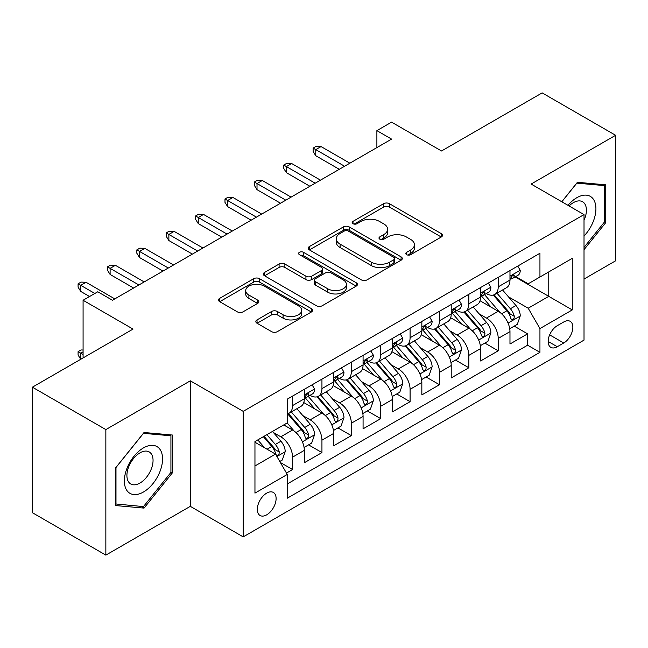 <?xml version="1.0" encoding="UTF-8"?>
<svg xmlns="http://www.w3.org/2000/svg" width="648" height="648" viewBox="0 0 648 648"><rect width="100%" height="100%" fill="white"/><g stroke="black" fill="none" stroke-linecap="round" stroke-linejoin="round"><path stroke-width="0.97" d="M406.644 254.672A2.851 1.644 0 0 0 410.678 254.672L441.32 236.982A4.082 2.357 0 0 0 442.511 235.313A4.082 2.357 0 0 0 441.32 233.653L389.408 203.683A4.082 2.357 0 0 0 383.64 203.683L352.998 221.373A2.851 1.644 0 0 0 352.164 222.539A2.851 1.644 0 0 0 352.998 223.706A2.851 1.644 0 0 0 357.04 223.706L361.001 221.414A13.049 7.533 0 0 1 379.461 221.414L383.786 223.908A13.049 7.533 0 0 1 387.609 229.238A13.049 7.533 0 0 1 383.786 234.568L379.825 236.852A2.851 1.644 0 0 0 378.983 238.019A2.851 1.644 0 0 0 379.825 239.185A2.851 1.644 0 0 0 383.859 239.185L387.828 236.901A13.049 7.533 0 0 1 406.28 236.901L410.605 239.396A13.049 7.533 0 0 1 414.428 244.725A13.049 7.533 0 0 1 410.605 250.047L406.644 252.339A2.851 1.644 0 0 0 405.802 253.506A2.851 1.644 0 0 0 406.644 254.672L406.644 252.339M266.709 514.828A13.292 7.679 120 0 0 275.392 503.115A13.292 7.679 120 0 0 273.359 492.456A13.292 7.679 120 0 0 266.709 493.12A13.292 7.679 120 0 0 258.026 504.833A13.292 7.679 120 0 0 260.059 515.492A13.292 7.679 120 0 0 266.709 514.828M257.037 319.901A4.082 2.357 0 0 0 255.847 321.562A4.082 2.357 0 0 0 257.037 323.231L271.601 331.638A4.082 2.357 0 0 0 277.368 331.638L311.404 311.988A4.082 2.357 0 0 0 312.595 310.327A4.082 2.357 0 0 0 311.404 308.659L259.492 278.689A4.082 2.357 0 0 0 253.724 278.689L219.696 298.339A4.082 2.357 0 0 0 218.498 300A4.082 2.357 0 0 0 219.696 301.668L237.29 311.826A4.082 2.357 0 0 0 243.057 311.826L257.621 303.418A4.082 2.357 0 0 0 258.811 301.749A4.082 2.357 0 0 0 257.621 300.081L248.897 295.051A10.911 6.302 0 0 1 245.697 290.596A10.911 6.302 0 0 1 252.436 284.772A10.911 6.302 0 0 1 264.319 286.141L298.493 305.872A10.911 6.302 0 0 1 301.693 310.327A10.911 6.302 0 0 1 294.953 316.143A10.911 6.302 0 0 1 283.071 314.774L277.368 311.486A4.082 2.357 0 0 0 271.601 311.486L257.037 319.901L257.037 323.231M584.018 279.053L615.6 260.812L615.6 135.294L542.149 92.883L441.523 150.984L391.578 122.148L376.885 130.629L391.578 139.109L112.46 300.251L97.775 291.77L83.082 300.251L83.082 357.923M105.851 429.592L105.851 555.117L190.318 506.347L190.318 380.822L105.851 429.592L32.4 387.188L133.026 329.087L83.082 300.251M190.318 380.822L243.203 411.359L584.018 214.593L584.018 340.119L243.203 536.884L243.203 411.359M615.6 135.294L531.133 184.056L584.018 214.593M361.292 279.855A4.082 2.357 0 0 0 367.06 279.855L401.088 260.204A4.082 2.357 0 0 0 402.286 258.544A4.082 2.357 0 0 0 401.088 256.875L349.183 226.905A4.082 2.357 0 0 0 343.416 226.905L309.38 246.556A4.082 2.357 0 0 0 308.189 248.216A4.082 2.357 0 0 0 309.38 249.885L361.292 279.855M300.575 255.288A2.851 1.644 0 0 1 303.475 255.693L303.475 252.299L356.246 282.771A4.082 2.357 0 0 1 357.437 284.432A4.082 2.357 0 0 1 356.246 286.1L322.218 305.743A4.082 2.357 0 0 1 316.451 305.743L264.538 275.773L264.538 272.444A4.082 2.357 0 0 0 263.347 274.112A4.082 2.357 0 0 0 264.538 275.773M264.538 272.444L279.102 264.036A4.082 2.357 0 0 1 284.869 264.036L305.921 276.194A4.082 2.357 0 0 0 311.688 276.194L321.351 270.613A4.082 2.357 0 0 0 322.542 268.952A4.082 2.357 0 0 0 321.351 267.284L299.433 254.632A2.851 1.644 0 0 1 298.598 253.465A2.851 1.644 0 0 1 300.356 251.942A2.851 1.644 0 0 1 303.475 252.299M105.851 555.117L32.4 512.706L32.4 387.188M286.465 473.056L292.564 469.541L280.373 462.502M273.432 432.54L280.811 436.801A16.621 9.598 60 0 1 292.564 457.156L304.317 450.368L304.317 462.753L321.943 452.579L308.578 444.86M302.819 415.579L310.19 419.839A16.621 9.598 60 0 1 321.943 440.195L333.696 433.407L333.696 445.792L351.321 435.618L337.956 427.899M332.197 398.617L339.568 402.878A16.621 9.598 60 0 1 351.321 423.233L363.074 416.445L363.074 428.83L380.708 418.649L367.335 410.937M361.576 381.656L368.955 385.916A16.621 9.598 60 0 1 380.708 406.272L392.453 399.484L392.453 411.869L410.087 401.687L396.714 393.968M390.955 364.694L398.334 368.955A16.621 9.598 60 0 1 410.087 389.31L421.84 382.523L421.84 394.907L439.466 384.726L426.101 377.006M420.333 347.733L427.712 351.986A16.621 9.598 60 0 1 439.466 372.341L451.219 365.561L451.219 377.938L468.844 367.764L455.479 360.045M449.72 330.764L457.091 335.024A16.621 9.598 60 0 1 468.844 355.379L480.597 348.6L480.597 360.976L498.223 350.803L498.223 338.418A16.621 9.598 -120 0 0 486.47 318.063L479.099 313.802M484.858 343.084L498.223 350.803M304.317 450.368A16.621 9.598 -120 0 0 292.564 430.013L283.751 424.926M333.696 433.407A16.621 9.598 -120 0 0 321.943 413.051L303.774 402.562M363.074 416.445A16.621 9.598 -120 0 0 351.321 396.09L333.153 385.601M392.453 399.484A16.621 9.598 -120 0 0 380.708 379.129L362.532 368.639M421.84 382.523A16.621 9.598 -120 0 0 410.087 362.167L391.919 351.678M451.219 365.561A16.621 9.598 -120 0 0 439.466 345.206L421.297 334.716M480.597 348.6A16.621 9.598 -120 0 0 468.844 328.244L450.676 317.747M563.744 321.967L557.28 325.693A12.879 7.436 120 0 0 548.864 337.049A12.879 7.436 120 0 0 550.841 347.369A12.879 7.436 120 0 0 557.28 346.729L563.744 343.003A12.879 7.436 120 0 0 572.16 331.646A12.879 7.436 120 0 0 570.183 321.327A12.879 7.436 120 0 0 563.744 321.967M254.956 465.977L275.522 454.102L287.275 474.458L287.275 498.207L539.946 352.326L539.946 328.577L528.193 308.221L508.478 296.841M287.275 474.458L254.956 493.12L254.956 441.547L287.275 422.893L287.275 399.144L539.946 253.263L539.946 277.012L572.265 258.358L572.265 309.922L539.946 328.577M310.036 395.321L310.19 395.41A16.621 9.598 60 0 0 318.5 396.236L330.253 389.448A16.621 9.598 -120 0 0 333.696 381.842L333.696 372.341M339.414 378.359L339.568 378.448A16.621 9.598 60 0 0 347.879 379.274L359.632 372.487A16.621 9.598 -120 0 0 363.074 364.881L363.074 355.379M368.801 361.398L368.955 361.487A16.621 9.598 60 0 0 377.266 362.313L389.011 355.525A16.621 9.598 -120 0 0 392.453 347.919L392.453 338.418M398.18 344.436L398.334 344.525A16.621 9.598 60 0 0 406.644 345.352L418.397 338.564A16.621 9.598 -120 0 0 421.84 330.958L421.84 321.457M427.559 327.475L427.712 327.564A16.621 9.598 60 0 0 436.023 328.382L447.776 321.602A16.621 9.598 -120 0 0 451.219 313.988L451.219 304.495M456.937 310.514L457.091 310.603A16.621 9.598 60 0 0 465.402 311.421L477.155 304.641A16.621 9.598 -120 0 0 480.597 297.027L480.597 287.526M287.275 483.959L527.61 345.206L527.61 333.841L509.976 344.015L509.976 331.63A16.621 9.598 -120 0 0 498.223 311.275L480.055 300.785M486.316 293.544L486.47 293.633A16.621 9.598 -120 0 0 494.78 294.459A16.621 9.598 -120 0 0 498.223 286.853L498.223 277.352M494.78 294.459L506.534 287.671A16.621 9.598 -120 0 0 509.976 280.066L509.976 270.564M292.564 396.09L292.564 405.591A16.621 9.598 60 0 1 289.121 413.197A16.621 9.598 60 0 1 287.275 413.87M289.121 413.197L300.875 406.409A16.621 9.598 -120 0 0 304.317 398.804L304.317 389.302M321.943 379.129L321.943 388.63A16.621 9.598 60 0 1 318.5 396.236M351.321 362.167L351.321 371.669A16.621 9.598 60 0 1 347.879 379.274M380.708 345.206L380.708 354.699A16.621 9.598 60 0 1 377.266 362.313M410.087 328.236L410.087 337.738A16.621 9.598 60 0 1 406.644 345.352M439.466 311.275L439.466 320.776A16.621 9.598 60 0 1 436.023 328.382M468.844 294.314L468.844 303.815A16.621 9.598 60 0 1 465.402 311.421M468.844 355.379L468.844 367.764M439.466 372.341L439.466 384.726M410.087 389.31L410.087 401.687M380.708 406.272L380.708 418.649M351.321 423.233L351.321 435.618M321.943 440.195L321.943 452.579M292.564 457.156L292.564 469.541M275.522 454.102L254.956 442.228M528.193 308.221L548.759 296.355L548.759 271.925L572.265 258.358M515.111 276.923L572.265 309.922M515.703 276.583L528.193 283.8L539.946 277.012M190.318 506.347L243.203 536.884M376.885 130.629L376.885 147.59M514.237 326.122L527.61 333.841M527.61 345.206L539.946 352.326M584.018 249.683L605.759 222.637L605.759 184.834L577.409 182.299L561.775 201.747M115.692 505.57L144.042 508.105L172.4 472.838L172.4 435.035L144.042 432.5L115.692 467.767L115.692 505.57M604.292 221.786L605.759 222.637M170.926 471.987L172.4 472.838M141.053 506.38L144.042 508.105M407.778 255.077L410.605 253.441A13.049 7.533 0 0 0 414.428 248.119L414.428 244.725M387.609 229.238L387.609 232.632A13.049 7.533 0 0 1 383.786 237.962L380.959 239.59M441.264 237.014L389.408 207.077A4.082 2.357 0 0 0 383.64 207.077L354.14 224.103M401.039 260.237L349.183 230.299A4.082 2.357 0 0 0 343.416 230.299L309.436 249.917M393.879 259.71A2.851 1.644 0 0 0 394.713 258.544A2.851 1.644 0 0 0 393.879 257.377L348.316 231.069A2.851 1.644 0 0 0 344.274 231.069L340.095 233.483A13.049 7.533 0 0 0 336.272 238.812A13.049 7.533 0 0 0 340.095 244.142L371.239 262.124A13.049 7.533 0 0 0 389.699 262.124L393.879 259.71L393.879 263.104A2.851 1.644 0 0 0 394.713 261.938L394.713 258.544M336.272 238.812L336.272 242.206A13.049 7.533 0 0 0 340.095 247.536L340.095 244.142M393.879 263.104L389.699 265.518A13.049 7.533 0 0 1 371.239 265.518L340.095 247.536M264.595 275.805L279.102 267.43L279.102 264.036M322.542 268.952L322.542 272.338A4.082 2.357 0 0 1 321.351 274.007L311.688 279.588A4.082 2.357 0 0 1 305.921 279.588L284.869 267.43A4.082 2.357 0 0 0 279.102 267.43M303.475 255.693L356.189 286.132M327.767 288.806A10.911 6.302 0 0 0 339.657 290.166A10.911 6.302 0 0 0 346.388 284.351A10.911 6.302 0 0 0 343.197 279.896L331.152 272.946A4.082 2.357 0 0 0 325.385 272.946L315.73 278.519A4.082 2.357 0 0 0 314.531 280.187A4.082 2.357 0 0 0 315.73 281.856L327.767 288.806L327.767 292.199A10.911 6.302 0 0 0 339.657 293.56A10.911 6.302 0 0 0 346.388 287.744L346.388 284.351M314.531 280.187L314.531 283.581A4.082 2.357 0 0 0 315.73 285.241L315.73 281.856M327.767 292.199L315.73 285.241M301.693 310.327L301.693 313.713A10.911 6.302 0 0 1 294.953 319.537A10.911 6.302 0 0 1 283.071 318.168L277.368 314.879A4.082 2.357 0 0 0 271.601 314.879L257.094 323.255M245.697 290.596L245.697 293.99A10.911 6.302 0 0 0 248.897 298.436L248.897 295.051M257.564 303.442L248.897 298.436M311.348 312.02L259.492 282.083A4.082 2.357 0 0 0 253.724 282.083L219.745 301.701M509.733 328.722L517.323 324.34L520.263 315.86A11.008 6.359 -120 0 0 515.97 305.516L502.548 289.98M499.859 312.352L484.518 294.589M491.127 307.176L482.225 296.873A26.382 15.236 -120 0 0 481.407 295.95M493.29 295.059L506.866 310.781A11.008 6.359 60 0 1 510.786 318.362L511.588 319.666L513.078 319.456L514.075 318.249L514.318 316.329A11.008 6.359 -120 0 0 510.389 308.74L496.967 293.204M494.084 294.8L508.672 311.696A5.613 3.24 60 0 1 510.089 313.883L514.318 316.329M517.76 266.069L520.263 270.394A11.008 6.359 60 0 1 517.979 275.27L512.398 278.494A11.008 6.359 -120 0 0 514.318 275.959L514.083 274.979L512.706 275.254L510.786 277.992A11.008 6.359 60 0 1 509.976 279.555M510.349 279.005L510.389 279.005A11.008 6.359 -120 0 0 512.398 278.494M344.566 166.244L315.77 149.623L315.77 155.731L313.13 151.486L313.13 148.1L315.77 149.623L321.06 146.57L349.855 163.191M315.77 155.731L339.277 169.298M313.13 148.1L316.07 146.399L321.06 146.57M584.018 236.034A27.005 15.593 120 0 0 595.561 204.711A27.005 15.593 120 0 0 576.817 197.713A27.005 15.593 120 0 0 567.972 205.327M584.018 220.312A18.492 10.676 120 0 0 582.584 201.747A18.492 10.676 120 0 0 573.342 202.662A18.492 10.676 120 0 0 569.066 205.959M561.832 201.779L576.817 183.141L604.292 185.587L604.292 222.215L584.018 247.439M602.47 184.542L604.292 185.587M159.999 471.444A27.005 15.593 120 0 0 153.009 445.354A27.005 15.593 120 0 0 126.919 468.488A27.005 15.593 120 0 0 133.909 494.57A27.005 15.593 120 0 0 159.999 471.444M151.3 468.966A18.492 10.676 120 0 0 149.226 451.94A18.492 10.676 120 0 0 128.66 466.941A18.492 10.676 120 0 0 130.734 483.967A18.492 10.676 120 0 0 151.3 468.966M115.984 504.136L115.984 467.508L143.459 433.334L170.926 435.788L170.926 472.416L143.459 506.59L115.692 503.966M169.112 434.735L170.926 435.788M480.346 345.684L487.944 341.302L490.876 332.821A11.008 6.359 -120 0 0 486.591 322.485L473.17 306.941M470.48 329.314L455.139 311.55M461.749 324.146L452.839 313.834A26.382 15.236 -120 0 0 452.029 312.911M463.903 312.02L477.487 327.742A11.008 6.359 60 0 1 481.407 335.324L482.209 336.628L483.7 336.417L484.696 335.21L484.939 333.291A11.008 6.359 -120 0 0 481.01 325.701L467.589 310.165M464.705 311.761L479.293 328.658A5.613 3.24 60 0 1 480.711 330.853L484.939 333.291M450.968 362.645L458.565 358.263L461.498 349.782A11.008 6.359 -120 0 0 457.213 339.447L443.791 323.903M441.094 346.275L425.752 328.512M432.37 341.107L423.46 330.796A26.382 15.236 -120 0 0 422.642 329.881M434.525 328.981L448.1 344.704A11.008 6.359 60 0 1 452.029 352.285L452.83 353.589L454.321 353.387L455.317 352.172L455.552 350.252A11.008 6.359 -120 0 0 451.632 342.671L438.202 327.127M435.326 328.722L449.915 345.619A5.613 3.24 60 0 1 451.324 347.814L455.552 350.252M421.589 379.615L429.179 375.224L432.119 366.744A11.008 6.359 -120 0 0 427.834 356.408L414.404 340.864M411.715 363.236L396.374 345.473M402.983 358.069L394.081 347.757A26.382 15.236 -120 0 0 393.263 346.842M405.146 345.943L418.721 361.665A11.008 6.359 60 0 1 422.65 369.247L423.452 370.559L424.934 370.348L425.93 369.133L426.173 367.214A11.008 6.359 -120 0 0 422.245 359.632L408.823 344.088M405.94 345.692L420.536 362.58A5.613 3.24 60 0 1 421.945 364.775L426.173 367.214M392.21 396.576L399.8 392.194L402.74 383.705A11.008 6.359 -120 0 0 398.447 373.37L385.025 357.826M382.336 380.206L366.995 362.443M373.604 375.03L364.703 364.719A26.382 15.236 -120 0 0 363.884 363.803M375.767 362.904L389.343 378.626A11.008 6.359 60 0 1 393.271 386.216L394.073 387.52L395.555 387.31L396.552 386.095L396.795 384.175A11.008 6.359 -120 0 0 392.866 376.593L379.445 361.049M376.561 362.653L391.149 379.542A5.613 3.24 60 0 1 392.567 381.737L396.795 384.175M488.381 283.038L490.876 287.364A11.008 6.359 60 0 1 488.6 292.232L483.019 295.456A11.008 6.359 -120 0 0 484.939 292.92L484.704 291.94L483.327 292.216L481.407 294.953A11.008 6.359 60 0 1 480.597 296.517M480.962 295.974L481.01 295.974A11.008 6.359 -120 0 0 483.019 295.456M315.187 183.206L286.392 166.585L286.392 172.692L283.751 168.456L283.751 165.062L286.392 166.585L291.681 163.531L320.476 180.16M286.392 172.692L309.898 186.26M283.751 165.062L286.683 163.361L291.681 163.531M459.003 300L461.498 304.325A11.008 6.359 60 0 1 459.221 309.193L453.64 312.417A11.008 6.359 -120 0 0 455.552 309.882L455.325 308.902L453.948 309.177L452.029 311.915A11.008 6.359 60 0 1 451.219 313.486M451.583 312.935L451.632 312.935A11.008 6.359 -120 0 0 453.64 312.417M285.809 200.175L257.013 183.546L257.013 189.653L254.372 185.417L254.372 182.023L257.013 183.546L262.302 180.492L291.09 197.122M257.013 189.653L280.519 203.229M254.372 182.023L257.305 180.33L262.302 180.492M429.624 316.961L432.119 321.286A11.008 6.359 60 0 1 429.843 326.155L424.254 329.378A11.008 6.359 -120 0 0 426.173 326.843L425.939 325.863L424.57 326.138L422.65 328.876A11.008 6.359 60 0 1 421.84 330.448M422.204 329.897L422.245 329.897A11.008 6.359 -120 0 0 424.254 329.378M256.422 217.137L227.634 200.516L227.634 206.615L224.986 202.379L224.986 198.985L227.634 200.516L232.924 197.462L261.711 214.083M227.634 206.615L251.132 220.19M224.986 198.985L227.926 197.292L232.924 197.462M400.245 333.923L402.74 338.248A11.008 6.359 60 0 1 400.456 343.116L394.875 346.34A11.008 6.359 -120 0 0 396.795 343.805L396.56 342.833L395.183 343.1L393.271 345.838A11.008 6.359 60 0 1 392.453 347.409M392.826 346.858L392.866 346.858A11.008 6.359 -120 0 0 394.875 346.34M227.043 234.098L198.256 217.477L198.256 223.584L195.607 219.34L195.607 215.946L198.256 217.477L203.537 214.423L232.332 231.044M198.256 223.584L221.754 237.152M195.607 215.946L198.547 214.253L203.537 214.423M362.831 413.537L370.421 409.155L373.361 400.666A11.008 6.359 -120 0 0 369.068 390.331L355.647 374.787M352.958 397.167L337.616 379.404M344.226 391.991L335.324 381.68A26.382 15.236 -120 0 0 334.506 380.765M346.38 379.874L359.964 395.588A11.008 6.359 60 0 1 363.884 403.178L364.686 404.482L366.177 404.271L367.173 403.064L367.416 401.136A11.008 6.359 -120 0 0 363.488 393.555L350.066 378.011M347.182 379.615L361.77 396.503A5.613 3.24 60 0 1 363.188 398.698L367.416 401.136M370.859 350.884L373.361 355.209A11.008 6.359 60 0 1 371.077 360.086L365.496 363.301A11.008 6.359 -120 0 0 367.416 360.766L367.181 359.794L365.804 360.069L363.884 362.807A11.008 6.359 60 0 1 363.074 364.37M363.447 363.82L363.488 363.82A11.008 6.359 -120 0 0 365.496 363.301M197.664 251.06L168.869 234.438L168.869 240.546L166.228 236.301L166.228 232.907L168.869 234.438L174.158 231.385L202.954 248.006M168.869 240.546L192.375 254.113M166.228 232.907L169.168 231.215L174.158 231.385M333.445 430.499L341.042 426.117L343.975 417.636A11.008 6.359 -120 0 0 339.69 407.292L326.268 391.757M323.579 414.129L308.237 396.365M314.847 408.953L305.937 398.65A26.382 15.236 -120 0 0 305.119 397.726M317.002 396.835L330.585 412.549A11.008 6.359 60 0 1 334.506 420.139L335.308 421.443L336.798 421.232L337.794 420.025L338.029 418.106A11.008 6.359 -120 0 0 334.109 410.516L320.687 394.972M317.804 396.576L332.392 413.465A5.613 3.24 60 0 1 333.809 415.66L338.029 418.106M341.48 367.845L343.975 372.171A11.008 6.359 60 0 1 341.699 377.047L336.118 380.271A11.008 6.359 -120 0 0 338.029 377.727L337.802 376.755L336.425 377.031L334.506 379.769A11.008 6.359 60 0 1 333.696 381.332M334.06 380.781L334.109 380.781A11.008 6.359 -120 0 0 336.118 380.271M168.286 268.021L139.49 251.4L139.49 257.507L136.85 253.263L136.85 249.877L139.49 251.4L144.779 248.346L173.575 264.967M139.49 257.507L162.996 271.075M136.85 249.877L139.782 248.176L144.779 248.346M304.066 447.46L311.664 443.078L314.596 434.597A11.008 6.359 -120 0 0 310.311 424.254L296.889 408.718M294.192 431.09L287.169 422.95M285.468 425.922L284.326 424.594M287.623 413.797L301.199 429.519A11.008 6.359 60 0 1 305.127 437.1L305.929 438.404L307.419 438.194L308.416 436.987L308.651 435.067A11.008 6.359 -120 0 0 304.73 427.478L291.3 411.942M288.425 413.537L303.013 430.434A5.613 3.24 60 0 1 304.422 432.621L308.651 435.067M312.101 384.807L314.596 389.132A11.008 6.359 60 0 1 312.32 394.008L306.739 397.232A11.008 6.359 -120 0 0 308.651 394.697L308.424 393.717L307.047 393.992L305.127 396.73A11.008 6.359 60 0 1 304.317 398.293M304.682 397.742L304.73 397.742A11.008 6.359 -120 0 0 306.739 397.232M138.907 284.982L110.111 268.361L110.111 274.469L107.471 270.224L107.471 266.838L110.111 268.361L115.401 265.307L144.188 281.929M110.111 274.469L133.618 288.036M107.471 266.838L110.403 265.137L115.401 265.307M279.782 461.481L282.277 460.04L285.217 451.559A11.008 6.359 -120 0 0 280.932 441.223L272.476 431.438M264.587 447.792L257.791 439.919M256.082 442.884L254.956 441.572M263.372 436.695L271.82 446.48A11.008 6.359 60 0 1 275.748 454.062L276.55 455.366L278.033 455.155L279.029 453.948L279.272 452.029A11.008 6.359 -120 0 0 275.343 444.439L266.895 434.654M264.052 436.298L273.634 447.395A5.613 3.24 60 0 1 275.044 449.591L279.272 452.029M83.082 351.815L80.733 353.176L83.082 354.537M78.084 351.653L80.733 353.176L80.733 359.284L78.084 355.039L78.084 351.653L81.024 349.952L83.082 350.025M94.835 293.463L80.733 285.322L80.733 291.43L78.084 287.194L78.084 283.8L80.733 285.322L86.022 282.269L114.809 298.898M80.733 291.43L89.546 296.517M78.084 283.8L81.024 282.099L86.022 282.269M280.811 436.801L292.564 430.013M310.19 419.839L321.943 413.051M339.568 402.878L351.321 396.09M368.955 385.916L380.708 379.129M398.334 368.955L410.087 362.167M427.712 351.986L439.466 345.206M457.091 335.024L468.844 328.244M486.47 318.063L498.223 311.275M498.223 286.853L509.976 280.066M292.564 405.591L304.317 398.804M321.943 388.63L333.696 381.842M351.321 371.669L363.074 364.881M380.708 354.699L392.453 347.919M410.087 337.738L421.84 330.958M439.466 320.776L451.219 313.988M468.844 303.815L480.597 297.027M498.223 338.418L509.976 331.63M549.658 334.862L563.744 343.003M548.176 341.472L557.28 346.729M410.605 253.441L410.605 250.047M379.825 239.185L379.825 236.852M383.786 237.962L383.786 234.568M352.998 223.706L352.998 221.373M383.64 207.077L383.64 203.683M389.408 207.077L389.408 203.683M441.32 236.982L441.32 233.653M309.38 249.885L309.38 246.556M343.416 230.299L343.416 226.905M349.183 230.299L349.183 226.905M401.088 260.204L401.088 256.875M371.239 265.518L371.239 262.124M389.699 265.518L389.699 262.124M284.869 267.43L284.869 264.036M305.921 279.588L305.921 276.194M311.688 279.588L311.688 276.194M321.351 274.007L321.351 270.613M356.246 286.1L356.246 282.771M271.601 314.879L271.601 311.486M277.368 314.879L277.368 311.486M283.071 318.168L283.071 314.774M257.621 303.418L257.621 300.081M219.696 301.668L219.696 298.339M253.724 282.083L253.724 278.689M259.492 282.083L259.492 278.689M311.404 311.988L311.404 308.659M508.048 323.077L520.19 316.07M510.389 308.74L515.97 305.516M501.609 313.81L506.866 310.781M520.19 270.273L509.976 276.161M512.892 275.133L514.318 275.959M478.67 340.038L490.803 333.031M481.01 325.701L486.591 322.485M472.23 330.772L477.487 327.742M449.291 356.999L461.425 349.993M451.632 342.671L457.213 339.447M442.851 347.733L448.1 344.704M419.912 373.961L432.046 366.954M422.245 359.632L427.834 356.408M413.473 364.694L418.721 361.665M390.533 390.93L402.667 383.924M392.866 376.593L398.447 373.37M384.094 381.656L389.343 378.626M490.803 287.234L480.597 293.131M483.513 292.094L484.939 292.92M461.425 304.196L451.219 310.092M454.135 309.064L455.552 309.882M432.046 321.157L421.84 327.054M424.756 326.025L426.173 326.843M402.667 338.118L392.453 344.015M395.369 342.986L396.795 343.805M361.147 407.892L373.289 400.885M363.488 393.555L369.068 390.331M354.707 398.625L359.964 395.588M373.289 355.08L363.074 360.976M365.99 359.948L367.416 360.766M331.768 424.853L343.902 417.847M334.109 410.516L339.69 407.292M325.328 415.587L330.585 412.549M343.902 372.049L333.696 377.938M336.612 376.909L338.029 377.727M302.389 441.815L314.523 434.808M304.73 427.478L310.311 424.254M295.95 432.548L301.199 429.519M314.523 389.011L304.317 394.899M307.233 393.871L308.651 394.697M276.915 456.524L285.144 451.769M275.343 444.439L280.932 441.223M267.065 449.226L271.82 446.48"/></g></svg>

